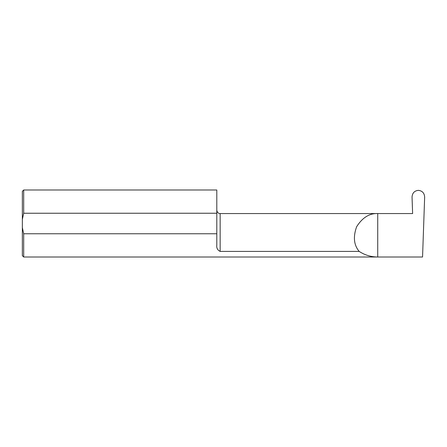 <?xml version="1.0" encoding="UTF-8"?>
<svg xmlns="http://www.w3.org/2000/svg" width="447" height="447" viewBox="0 0 447 447"><rect width="100%" height="100%" fill="white"/><g stroke="black" fill="none" stroke-linecap="round" stroke-linejoin="round"><path stroke-width="0.67" d="M22.35 227.646L23.691 233.759L23.691 257.008L22.35 255.667L22.35 219.354L23.691 213.241L23.691 189.992L216.801 189.992L216.801 213.241L23.691 213.241M411.139 213.554L412.62 213.554L412.045 197.071C412.335 193.037 414.419 190.802 418.303 190.355L418.392 190.355C422.275 190.802 424.359 193.037 424.65 197.071L422.555 257.008L377.726 257.008C370.993 256.958 364.808 255.092 359.176 251.404C353.84 245.057 352.996 236.821 356.65 226.696C362.411 217.605 369.434 213.225 377.726 213.554L411.139 213.554M23.691 233.759L216.801 233.759L216.801 245.174C216.437 248.057 217.555 250.136 220.153 251.404L359.176 251.404M23.691 257.008L377.726 257.008L377.726 213.554L220.153 213.554C219.907 213.722 217.22 213.403 216.801 210.202M216.801 233.759L216.801 213.241M22.35 219.354L22.35 191.333L23.691 189.992M220.153 251.404L220.153 213.554"/></g></svg>
